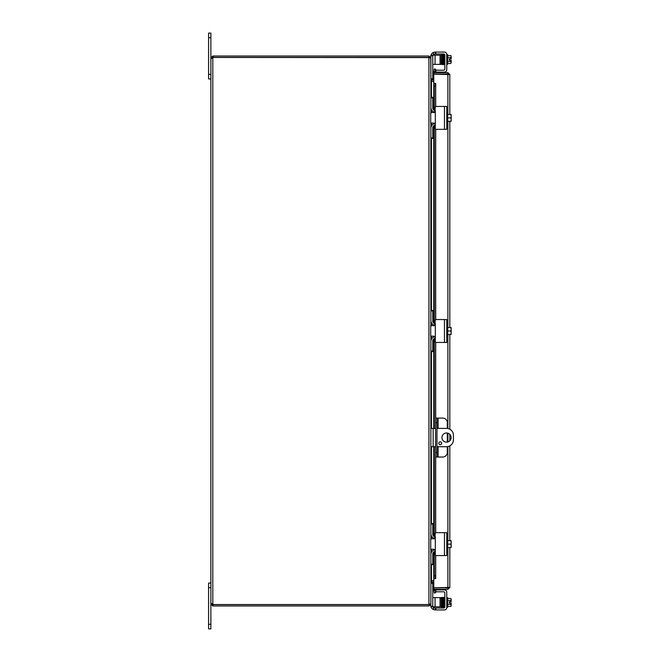 <?xml version="1.0" encoding="UTF-8"?>
<svg xmlns="http://www.w3.org/2000/svg" width="662" height="662" viewBox="0 0 662 662"><rect width="100%" height="100%" fill="white"/><g stroke="black" fill="none" stroke-linecap="round" stroke-linejoin="round"><path stroke-width="0.99" d="M208.58 74.351L210.872 74.351L210.872 33.1L208.58 33.1L208.58 78.927L210.872 78.927M208.58 583.073L210.872 583.073L208.58 583.073L210.872 583.073L208.58 583.073L210.872 583.073L208.58 583.073L210.872 583.073L208.58 583.073L208.58 628.9L210.872 628.9L208.58 628.9L210.872 628.9L210.872 604.058L213.214 604.629L212.808 605.987L210.872 604.058L210.872 587.649L208.58 587.649M446.544 442.142A4.584 4.584 0 0 1 441.959 437.557A4.584 4.584 0 0 1 446.544 432.973A4.584 4.584 0 0 1 451.128 437.557A4.584 4.584 0 0 1 446.544 442.142M440.238 444.707A1.432 1.432 0 0 1 438.807 443.275A1.432 1.432 0 0 1 440.238 441.844A1.432 1.432 0 0 1 441.67 443.275A1.432 1.432 0 0 1 440.238 444.707M436.978 428.388L446.544 428.388A6.877 6.877 0 0 1 453.42 435.265L453.42 439.849A6.877 6.877 0 0 1 446.544 446.726L436.978 446.726M430.863 446.726L435.621 446.726M435.621 428.388L430.863 428.388M431.169 81.203L433.767 81.219M430.739 57.942L430.863 79.291L431.434 79.862L433.767 79.862M431.434 564.736L431.434 580.574L433.767 580.574M430.863 79.498L431.434 81.426L433.767 81.426M433.767 580.781L431.169 580.797M213.214 605.987L428.935 605.987L430.863 604.058L430.863 582.709L431.434 582.138L433.767 582.138M431.434 580.574L430.863 582.502M430.863 549.27L430.863 603.852L429.381 604.406M211.443 603.562L212.808 603.835A1.283 1.283 0 0 1 213.255 604.538L428.935 604.538L428.935 57.577L430.863 58.148L430.863 112.73M430.863 123.049L430.863 310.379L432.766 310.379L430.863 310.379L430.863 325.836M430.863 336.164L430.863 538.951M432.766 64.388L435.058 64.388L435.058 55.219L430.863 55.219L430.863 57.942L428.935 56.013L213.214 56.013L213.214 57.371L428.935 57.371L428.935 56.013M429.506 604.058L428.935 605.987M430.739 604.058L430.863 606.781L441.182 606.781L441.182 597.612L440.04 597.612L440.04 606.781M428.935 57.577L213.255 57.462A1.283 1.283 0 0 1 212.808 58.165L210.872 58.165L212.808 58.165L212.808 603.835L212.229 603.835L212.808 603.835M211.443 58.438L210.872 58.165L210.872 603.835L212.229 604.058M212.229 57.942L210.872 57.942L212.808 56.013L212.229 58.165M212.808 604.629L212.808 605.987M213.214 604.629L428.935 604.629M447.305 428.43L447.305 422.662A4.584 4.584 0 0 0 442.721 418.078L435.621 418.078L435.621 422.662L436.978 422.662L436.978 418.078M436.978 457.037L436.978 452.452L435.621 452.452L435.621 457.037L442.721 457.037A4.584 4.584 0 0 0 447.305 452.452L447.305 446.676M436.978 452.452L436.978 422.662M435.621 452.452L435.621 422.662M447.305 442.075L447.305 433.039M445.22 587.815A2.292 2.292 0 0 0 447.107 587.815A2.292 2.292 0 0 1 445.22 587.815M447.123 74.185A2.292 2.292 0 0 0 446.37 73.987A2.292 2.292 0 0 1 447.123 74.185M445.956 73.987A2.292 2.292 0 0 0 445.203 74.185A2.292 2.292 0 0 1 445.956 73.987M435.141 71.926L435.621 69.22L434.28 68.989L433.8 71.695L435.133 71.959A0.571 0.571 0 0 0 435.704 72.63M433.8 71.695L433.8 71.719A1.928 1.928 0 0 0 433.858 72.63M433.8 83.354L434.28 86.101L435.621 86.101L435.141 83.354L433.767 83.354L433.8 110.058M435.141 83.354L435.704 83.354L435.704 106.45M435.621 86.101L435.621 106.483M435.621 129.297L435.621 319.597M435.621 342.403L435.621 418.078M435.621 457.037L435.621 532.703M435.621 555.517L435.621 575.899L434.28 575.899L433.8 578.646L435.141 578.646L435.621 575.899M433.8 578.646L433.8 551.942M435.141 578.646L433.767 578.646L433.767 551.959M433.8 590.305L434.28 593.011L435.621 592.78L435.141 590.074L433.8 590.305A1.928 1.928 0 0 1 433.858 589.37M435.141 590.074L435.133 590.041A0.571 0.571 0 0 1 435.704 589.37M434.28 86.101L434.28 110.297M434.28 112.01L434.28 112.532M434.28 123.24L434.28 123.769M434.28 125.474L434.28 323.412M434.28 325.125L434.28 325.646M434.28 336.354L434.28 336.875M434.28 338.588L434.28 428.388M434.28 446.726L434.28 536.526M434.28 538.231L434.28 538.76M434.28 549.468L434.28 549.99M434.28 551.703L434.28 575.899M447.884 547.548L447.884 587.815L448.364 587.748L433.767 588.013L433.767 589.37L447.884 589.37L449.812 587.442L433.767 587.815L433.767 578.646M435.704 578.646L435.704 555.55M433.767 110.041L433.767 83.354L435.704 83.354M433.767 83.354L433.767 74.185L449.812 74.558L447.884 72.63L433.767 72.63L433.767 73.987L447.884 73.987L447.884 72.63M447.884 114.452L447.884 74.185L448.455 74.558L447.884 73.987M447.884 588.013L447.884 589.37M449.812 74.558L449.812 114.452M449.812 121.328L449.812 327.566M449.812 334.434L449.812 429.216M449.812 434.346L449.812 440.768M449.812 445.898L449.812 540.672M449.812 547.548L449.812 587.442M444.516 54.938L444.839 54.938A1.142 1.142 0 0 0 443.706 53.97L435.298 53.97L435.298 52.058L435.298 53.97L433.469 54.483A2.292 2.292 0 0 0 432.874 55.219A2.292 2.292 0 0 1 433.296 54.64M435.853 53.97L435.853 52.058L434.76 52.091L433.469 52.439L433.469 54.483M444.516 69.874A1.142 1.142 0 0 0 444.847 69.063A1.142 1.142 0 0 1 443.706 70.205L435.447 70.205M435.298 71.033L435.298 72.117L435.298 71.033L435.298 72.117L435.853 72.117L435.853 70.205M430.714 56.642L430.714 57.205L430.714 56.642A4.584 4.584 0 0 1 430.863 55.492M444.467 52.058L435.853 52.058L444.467 52.058A2.292 2.292 0 0 1 446.759 54.35L447.669 54.756L447.669 64.288L446.759 64.288M444.847 69.063L444.847 55.111A1.142 1.142 0 0 0 443.706 53.97M446.759 68.103L446.759 69.824A2.292 2.292 0 0 1 444.467 72.117L435.853 72.117M447.669 63.494L450.731 63.494A4.857 2.433 180 0 0 451.153 62.501L451.153 60.209L449.308 60.209L449.308 58.835L451.153 58.835L451.153 56.543A4.857 2.433 -0 0 0 450.731 55.55L447.669 55.55M443.706 608.03A1.142 1.142 0 0 0 444.516 607.699A1.142 1.142 0 0 1 443.706 608.03L434.76 608.03L433.469 607.517A2.292 2.292 0 0 1 432.874 606.781A2.292 2.292 0 0 0 433.296 607.36M433.469 607.517L433.469 609.561L434.76 609.909L435.853 609.942L435.853 608.03M443.706 591.795A1.142 1.142 0 0 1 444.847 592.937A1.142 1.142 0 0 0 443.706 591.795L435.853 591.795L435.853 589.883L444.467 589.883A2.292 2.292 0 0 1 446.759 592.176L446.759 593.897M444.847 592.937L444.847 606.889A1.142 1.142 0 0 1 444.516 607.699A1.142 1.142 0 0 0 444.839 607.062L444.467 607.062M446.759 597.712L447.669 597.712L447.669 607.244L446.759 607.65A2.292 2.292 0 0 1 444.467 609.942L435.853 609.942M447.669 606.45L450.731 606.45A4.857 2.433 180 0 0 451.153 605.457L451.153 603.165L449.308 603.165L449.308 601.791L451.153 601.791L451.153 599.499A4.857 2.433 0 0 0 450.731 598.506L447.669 598.506M430.945 55.219A4.584 4.584 0 0 1 433.469 52.439M446.759 54.35L446.759 69.824M449.308 60.209L449.308 58.835M451.153 62.956A5.95 5.95 0 0 1 450.731 63.494A5.95 5.95 0 0 0 451.153 62.956L451.153 62.501A4.857 2.433 180 0 0 450.731 61.508A4.857 4.857 0 0 0 451.112 60.209M451.112 58.835A4.857 4.857 0 0 0 450.731 57.536A4.857 2.433 -0 0 0 451.153 56.543L451.153 56.088A5.95 5.95 0 0 0 450.731 55.55A5.95 5.95 0 0 1 451.153 56.088M447.669 57.536L450.731 57.536M447.669 61.508L450.731 61.508M444.276 55.434L444.301 64.106L444.847 64.106M441.918 59.961L441.777 64.057M441.297 55.658L441.504 64.313L442.307 64.586L441.943 61.384M441.562 55.434L441.562 55.856M430.863 79.291L432.766 79.291L432.766 78.745L430.863 78.745M440.04 64.388L441.182 64.388L441.182 55.219L440.04 55.219L440.04 64.388L435.058 64.388M430.863 55.774L432.766 55.774L432.766 55.219M432.766 55.774L432.766 78.745M435.058 55.219L440.04 55.219M433.469 609.561A4.584 4.584 0 0 1 430.945 606.781M430.863 606.508A4.584 4.584 0 0 1 430.714 605.358L430.714 604.795M435.298 608.03L435.298 609.942M444.467 589.883L435.298 589.883L435.298 590.967M446.759 592.176L446.759 607.65M441.604 600.186L441.182 600.186M441.686 604.77L441.182 604.77M449.308 603.165L449.308 601.791M451.112 601.791A4.857 4.857 0 0 0 450.731 600.492A4.857 2.433 0 0 0 451.153 599.499L451.153 599.044A5.95 5.95 0 0 0 450.731 598.506M447.669 604.464L450.731 604.464A4.857 2.433 180 0 1 451.153 605.457L451.153 605.912A5.95 5.95 0 0 1 450.731 606.45A5.95 5.95 0 0 0 451.153 605.912M450.731 604.464A4.857 4.857 0 0 0 451.112 603.165M447.669 600.492L450.731 600.492M444.847 606.889L444.847 597.894L444.301 597.894L444.301 599.499M441.422 600.186L441.546 597.538L443.424 597.414L443.888 605.614L443.706 597.745L444.21 597.745M441.562 606.566L441.562 606.144L441.562 606.566M435.058 606.781L435.058 597.612L432.766 597.612M432.766 606.781L432.766 582.709L430.863 582.709M435.058 597.612L440.04 597.612M435.298 124.878L435.298 128.792A0.546 0.546 0 0 0 435.853 129.347L446.759 129.347L446.759 106.433L435.853 106.433A0.546 0.546 0 0 0 435.298 106.979L434.76 112.192L430.714 112.73L430.714 123.049L433.469 123.049L434.76 123.587L435.298 124.878L435.298 110.893M446.759 122.652L447.669 122.652L447.669 113.119L446.759 113.119M451.153 115.221L451.153 114.518A5.917 5.917 0 0 0 451.112 114.452L450.731 114.452A4.857 4.212 -0 0 1 451.153 116.164L451.153 121.254A5.917 5.917 0 0 1 451.112 121.328L450.731 121.328A4.857 4.212 180 0 0 451.153 119.607L451.153 120.55M447.669 121.328L450.731 121.328M451.153 119.607A4.857 4.212 180 0 0 450.731 117.886A4.857 4.212 -0 0 0 451.153 116.164M447.669 117.886L450.731 117.886M447.669 114.452L450.731 114.452M434.835 112.118A4.584 4.584 0 0 1 430.863 107.575L430.863 97.811L432.766 97.811L432.766 108.146A2.292 2.292 0 0 0 435.058 110.438L435.298 110.438M435.298 125.341L435.058 125.341A2.292 2.292 0 0 0 432.766 127.634L432.766 137.961L430.863 137.961L430.863 128.196A4.584 4.584 0 0 1 434.835 123.653M430.863 138.507L432.766 138.507L432.766 137.961M432.766 97.811L432.766 97.264L430.863 97.264M435.298 337.992L435.298 341.906A0.546 0.546 0 0 0 435.853 342.461L446.759 342.461L446.759 319.539L435.853 319.539A0.546 0.546 0 0 0 435.298 320.094L434.76 325.299L430.714 325.836L430.714 336.164L433.469 336.164L434.76 336.701L435.298 337.992L435.298 324.008M446.759 335.766L447.669 335.766L447.669 326.234L446.759 326.234M451.153 328.335L451.153 327.632A5.917 5.917 0 0 0 451.112 327.566L450.731 327.566A4.857 4.212 -0 0 1 451.153 329.279L451.153 334.368A5.917 5.917 0 0 1 451.112 334.434L450.731 334.434A4.857 4.212 180 0 0 451.153 332.721L451.153 333.665M447.669 334.434L450.731 334.434M451.153 332.721A4.857 4.212 180 0 0 450.731 331A4.857 4.212 -0 0 0 451.153 329.279M447.669 331L450.731 331M447.669 327.566L450.731 327.566M434.835 325.232A4.584 4.584 0 0 1 430.863 320.689L430.863 310.925L432.766 310.925L432.766 321.26A2.292 2.292 0 0 0 435.058 323.544L435.298 323.544M435.298 338.456L435.058 338.456A2.292 2.292 0 0 0 432.766 340.74L432.766 351.075L430.863 351.075L430.863 341.311A4.584 4.584 0 0 1 434.835 336.768M430.863 351.621L432.766 351.621L432.766 351.075M432.766 310.925L432.766 310.379M435.298 551.107L435.298 555.021A0.546 0.546 0 0 0 435.853 555.567L446.759 555.567L446.759 532.653L435.853 532.653A0.546 0.546 0 0 0 435.298 533.208L434.76 538.413L430.714 538.951L430.714 549.27L433.469 549.27L434.76 549.808L435.298 551.107L435.298 537.122M446.759 548.881L447.669 548.881L447.669 539.348L446.759 539.348M451.153 541.45L451.153 540.746A5.917 5.917 0 0 0 451.112 540.672L450.731 540.672A4.857 4.212 -0 0 1 451.153 542.393L451.153 547.482A5.917 5.917 0 0 1 451.112 547.548L450.731 547.548A4.857 4.212 180 0 0 451.153 545.836L451.153 546.779M447.669 547.548L450.731 547.548M451.153 545.836A4.857 4.212 180 0 0 450.731 544.114A4.857 4.212 -0 0 0 451.153 542.393M447.669 544.114L450.731 544.114M447.669 540.672L450.731 540.672M434.835 538.347A4.584 4.584 0 0 1 430.863 533.804L430.863 524.039L432.766 524.039L432.766 534.366A2.292 2.292 0 0 0 435.058 536.659L435.298 536.659M435.298 551.562L435.058 551.562A2.292 2.292 0 0 0 432.766 553.854L432.766 564.189L430.863 564.189L430.863 554.425A4.584 4.584 0 0 1 434.835 549.882M430.863 564.736L432.766 564.736L432.766 564.189M432.766 524.039L432.766 523.493L430.863 523.493M208.58 37.684L210.872 37.684M433.155 446.726L433.155 428.388M210.872 624.316L208.58 624.316M431.434 79.862L431.434 81.219M431.434 81.426L431.434 97.264M431.434 109.793L431.434 112.73M431.434 123.049L431.434 125.979M431.434 138.507L431.434 310.379M431.434 322.907L431.434 325.836M431.434 336.164L431.434 339.093M431.434 351.621L431.434 428.388M431.434 446.726L431.434 523.493M431.434 536.021L431.434 538.951M431.434 549.27L431.434 552.207M431.434 582.138L431.434 580.781M438.12 457.037L438.12 446.726M438.12 428.388L438.12 418.078M433.8 111.853L433.8 112.697M433.8 123.074L433.8 123.918M433.8 125.714L433.8 323.172M433.8 324.968L433.8 325.812M433.8 336.188L433.8 337.032M433.8 338.828L433.8 428.388M433.8 446.726L433.8 536.286M433.8 538.082L433.8 538.926M433.8 549.303L433.8 550.147M435.704 129.322L435.704 319.564M435.704 342.436L435.704 418.078M435.704 457.037L435.704 532.678M447.884 540.672L447.884 446.593M447.884 441.943L447.884 433.171M447.884 428.521L447.884 334.434M447.884 327.566L447.884 121.328M443.201 55.434L443.201 55.856M442.638 55.434L442.638 55.856L442.638 55.434M443.747 55.856L443.747 55.434L443.747 55.856M442.365 63.61L442.365 63.18M442.092 55.434L442.092 55.856M443.474 63.61L443.474 63.18L443.474 63.61M443.201 606.566L443.201 606.144M443.474 598.82L443.474 598.39L443.474 598.82M442.365 598.39L442.365 598.82L442.365 598.39M442.092 606.566L442.092 606.144M442.638 606.144L442.638 606.566L442.638 606.144M430.863 583.255L432.766 583.255M432.766 606.226L430.863 606.226M444.467 106.433L444.467 129.347M444.467 319.539L444.467 342.461M444.467 532.653L444.467 555.567M433.767 550.155L433.767 549.303M433.767 538.926L433.767 538.065M433.767 536.261L433.767 446.726M433.767 428.388L433.767 338.853M433.767 337.049L433.767 336.188M433.767 325.812L433.767 324.951M433.767 323.147L433.767 125.739M433.767 123.935L433.767 123.074M433.767 112.697L433.767 111.845M442.315 54.698L442.903 55.633L443.143 54.45L441.926 54.474L441.728 55.476L442.042 54.45L442.365 55.633L442.332 54.789L442.837 54.789L442.795 55.476M442.696 61.814L442.613 64.247L443.118 64.255L442.903 55.633L443.077 62.36L443.424 64.586L443.954 64.595L443.441 54.789L443.945 54.789L443.912 55.476M443.689 54.45L443.78 61.814M444.227 54.45L444.541 55.641M442.1 63.386L442.059 64.255L442.564 64.255L442.365 55.633L442.861 64.586M441.728 606.524L441.926 607.526L443.143 607.013L443.143 607.551L442.613 597.753L443.118 597.753M443.143 607.551L444.227 607.551L443.888 605.614M442.373 606.351L442.332 607.211L442.837 607.211L442.63 598.589M442.315 607.302L441.703 605.482L441.521 597.745L442.026 597.745L441.959 599.88M442.936 606.342L442.58 607.551L442.233 605.325L442.059 597.745L442.564 597.745L442.53 598.431M442.861 597.414L443.143 607.013M443.143 54.45L443.672 64.255L443.168 64.255L443.209 63.386M442.332 54.789L442.837 54.789M441.827 55.633L441.786 54.789L442.299 54.789L442.257 55.476M441.604 61.814L441.521 64.255M444.301 62.501L443.954 64.595M443.358 55.476L443.143 54.987M443.639 598.431L443.672 597.745L443.168 597.745L443.689 607.551M443.954 597.405L444.475 607.211L443.441 607.211L443.482 606.342M443.97 607.211L444.012 606.342M442.332 607.211L442.837 607.211M441.959 599.631L441.943 600.616M442.63 598.597L442.042 597.637M441.827 606.342L441.786 607.211L442.299 607.211L441.777 597.414M441.339 604.77L441.297 606.342M444.227 607.551L444.541 606.359"/></g></svg>
